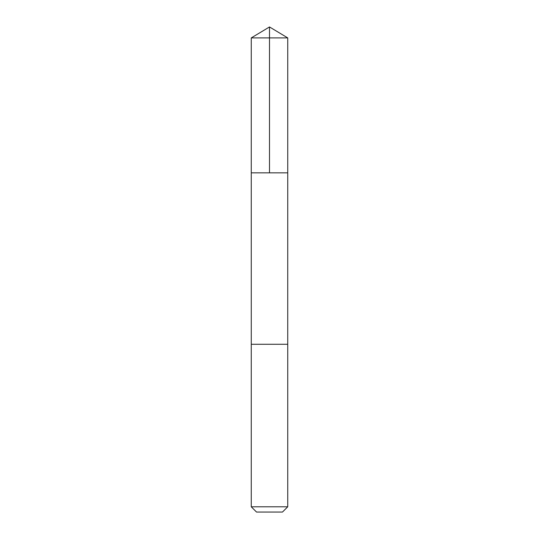 <?xml version="1.0" encoding="UTF-8"?>
<svg xmlns="http://www.w3.org/2000/svg" width="539" height="539" viewBox="0 0 539 539"><rect width="100%" height="100%" fill="white"/><g stroke="black" fill="none" stroke-linecap="round" stroke-linejoin="round"><path stroke-width="0.81" d="M253.047 172.844L287.738 172.844L287.738 37.905L251.262 37.905L251.262 172.844L287.738 172.844L287.732 344.273L251.268 344.273L251.262 172.844L253.047 172.844M287.738 344.273L251.262 344.273L251.262 506.788L287.738 506.788L287.738 344.273M287.738 506.788L282.47 512.05L256.53 512.05L251.262 506.788M269.5 172.844L269.5 26.95L251.262 37.905M269.5 26.95L287.738 37.905"/></g></svg>
